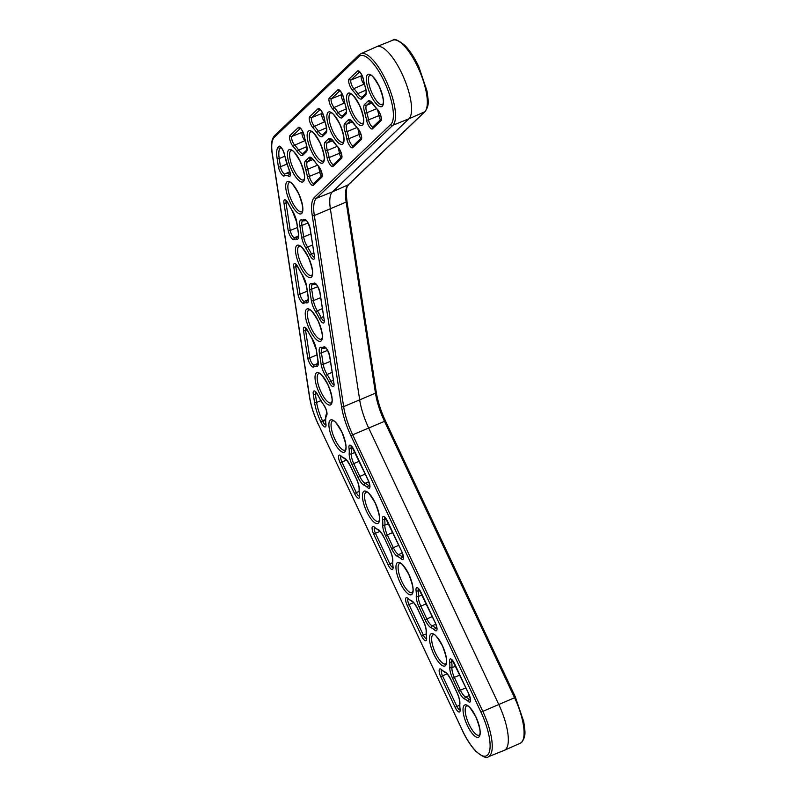 <?xml version="1.0" encoding="UTF-8"?>
<svg xmlns="http://www.w3.org/2000/svg" width="797" height="797" viewBox="0 0 797 797"><rect width="100%" height="100%" fill="white"/><g stroke="black" fill="none" stroke-linecap="round" stroke-linejoin="round"><path stroke-width="1.2" d="M480.99 712.159L514.573 697.744L384.513 421.344L352.682 434.803L482.743 711.203A39.322 12.742 67.1 0 1 489.597 755.895A39.322 12.742 67.1 0 1 488.212 756.791L504.252 750.356A39.641 12.842 -112.9 0 0 504.391 750.296A39.641 12.842 -112.9 0 0 505.647 749.449A39.641 12.842 -112.9 0 0 498.743 704.399L368.672 427.999A39.641 12.842 67.1 0 1 359.706 400.044L330.386 208.934A39.641 12.842 67.1 0 1 332.449 191.838L348.229 184.824L424.691 111.799L408.911 118.813L332.449 191.838L316.399 198.284A39.96 12.941 -112.9 0 0 314.327 215.519L343.637 406.629L375.467 393.17L346.157 202.059L314.327 215.519A1.584 0.927 -8.7 0 1 312.215 215.349A41.544 13.459 67.1 0 1 314.377 197.437L390.839 124.412A37.738 12.224 -112.9 0 0 384.264 81.523A37.738 12.224 -112.9 0 0 358.919 56.567L274.288 137.393A37.738 12.224 -112.9 0 0 272.325 153.662L309.734 397.554A37.738 12.224 -112.9 0 0 318.272 424.163L462.23 730.082A37.738 12.224 -112.9 0 0 487.575 755.038A37.738 12.224 -112.9 0 0 480.99 712.159L350.929 435.75A41.544 13.459 67.1 0 1 341.524 406.46L312.215 215.349M390.839 124.412A1.584 1.484 46.3 0 0 392.871 125.259L408.911 118.813A39.641 12.842 -112.9 0 0 402.007 73.772A39.641 12.842 -112.9 0 0 376.782 46.644A39.641 12.842 -112.9 0 0 376.642 46.704L360.852 53.728A39.322 12.742 67.1 0 1 386.017 80.577A39.322 12.742 67.1 0 1 392.871 125.259L316.399 198.284A1.584 1.484 46.3 0 1 314.377 197.437M281.202 147.714L279.807 148.332A26.082 8.448 -112.9 0 0 279.219 158.543L280.474 166.742A5.19 1.684 -112.9 0 0 281.65 170.399A5.19 1.684 -112.9 0 0 284.898 173.965M277.755 147.505L279.229 146.1A6.774 2.192 67.1 0 1 284.738 155.345A24.03 7.781 -112.9 0 0 289.012 169.223A6.774 2.192 67.1 0 1 288.634 176.237A24.03 7.781 -112.9 0 0 284.38 175.888A6.774 2.192 67.1 0 1 279.896 171.355A6.774 2.192 67.1 0 1 278.362 166.573L277.107 158.374A27.666 8.956 67.1 0 1 277.755 147.505L279.807 148.332M279.229 146.1L279.867 146.867M327.965 384.652A17.524 5.679 67.1 0 1 331.014 404.557A17.524 5.679 67.1 0 1 319.248 392.971A17.524 5.679 67.1 0 1 316.2 373.066A17.524 5.679 67.1 0 1 327.965 384.652M321.022 392.014A15.94 5.161 -112.9 0 0 331.193 402.903L331.652 402.236C332.887 400.204 331.642 394.366 327.906 384.742C323.134 376.602 320.344 372.916 319.557 373.683L318.78 373.554A15.94 5.161 -112.9 0 0 321.022 392.014M318.192 320.952A17.524 5.679 67.1 0 1 321.241 340.857A17.524 5.679 67.1 0 1 309.475 329.271A17.524 5.679 67.1 0 1 306.427 309.356A17.524 5.679 67.1 0 1 318.192 320.952M311.258 328.304A15.94 5.161 -112.9 0 0 321.42 339.203L321.878 338.536C323.114 336.503 321.868 330.665 318.142 321.042C313.36 312.902 310.581 309.216 309.784 309.973L309.007 309.844A15.94 5.161 -112.9 0 0 311.258 328.304M308.419 257.242A17.524 5.679 67.1 0 1 311.478 277.157A17.524 5.679 67.1 0 1 299.702 265.57A17.524 5.679 67.1 0 1 296.653 245.655A17.524 5.679 67.1 0 1 308.419 257.242M301.485 264.604A15.94 5.161 -112.9 0 0 311.657 275.503L312.105 274.835C313.341 272.793 312.095 266.965 308.369 257.331C303.587 249.202 300.808 245.516 300.011 246.273L299.234 246.143A15.94 5.161 -112.9 0 0 301.485 264.604M298.646 193.541A17.524 5.679 67.1 0 1 301.704 213.447A17.524 5.679 67.1 0 1 289.939 201.86A17.524 5.679 67.1 0 1 286.88 181.955A17.524 5.679 67.1 0 1 298.646 193.541M291.712 200.904A15.94 5.161 -112.9 0 0 301.884 211.793L302.332 211.125C303.577 209.093 302.332 203.255 298.596 193.631C293.814 185.492 291.035 181.806 290.238 182.573L289.47 182.443A15.94 5.161 -112.9 0 0 291.712 200.904M379.233 86.325A17.524 5.679 67.1 0 1 382.291 106.24A17.524 5.679 67.1 0 1 370.515 94.654A17.524 5.679 67.1 0 1 367.467 74.739A17.524 5.679 67.1 0 1 379.233 86.325M372.299 93.687A15.94 5.161 -112.9 0 0 382.47 104.586L382.919 103.919C384.154 101.877 382.909 96.048 379.183 86.415C374.401 78.285 371.621 74.599 370.824 75.356L370.047 75.227A15.94 5.161 -112.9 0 0 372.299 93.687M359.517 105.154A17.524 5.679 67.1 0 1 362.575 125.069A17.524 5.679 67.1 0 1 350.81 113.473A17.524 5.679 67.1 0 1 347.751 93.568A17.524 5.679 67.1 0 1 359.517 105.154M352.583 112.516A15.94 5.161 -112.9 0 0 362.755 123.405L363.203 122.748C364.448 120.706 363.203 114.878 359.467 105.244C354.685 97.114 351.905 93.418 351.108 94.185L350.341 94.056A15.94 5.161 -112.9 0 0 352.583 112.516M339.801 123.983A17.524 5.679 67.1 0 1 342.859 143.888A17.524 5.679 67.1 0 1 331.094 132.302A17.524 5.679 67.1 0 1 328.035 112.397A17.524 5.679 67.1 0 1 339.801 123.983M332.867 131.346A15.94 5.161 -112.9 0 0 343.039 142.235L343.487 141.577C344.732 139.535 343.487 133.707 339.751 124.073C334.979 115.934 332.19 112.247 331.393 113.015L330.625 112.885A15.94 5.161 -112.9 0 0 332.867 131.346M320.085 142.812A17.524 5.679 67.1 0 1 323.144 162.718A17.524 5.679 67.1 0 1 311.378 151.131A17.524 5.679 67.1 0 1 308.319 131.226A17.524 5.679 67.1 0 1 320.085 142.812M313.151 150.175A15.94 5.161 -112.9 0 0 323.323 161.064L323.771 160.396C325.017 158.364 323.771 152.526 320.035 142.902C315.263 134.763 312.474 131.077 311.687 131.844L310.91 131.714A15.94 5.161 -112.9 0 0 313.151 150.175M300.379 161.642A17.524 5.679 67.1 0 1 303.428 181.547A17.524 5.679 67.1 0 1 291.662 169.96A17.524 5.679 67.1 0 1 288.604 150.055A17.524 5.679 67.1 0 1 300.379 161.642M293.435 169.004A15.94 5.161 -112.9 0 0 303.607 179.893L304.055 179.225C305.301 177.193 304.055 171.355 300.32 161.731C295.548 153.592 292.758 149.906 291.971 150.673L291.194 150.533A15.94 5.161 -112.9 0 0 293.435 169.004M475.968 716.961A17.524 5.679 67.1 0 1 479.017 736.866A17.524 5.679 67.1 0 1 467.251 725.28A17.524 5.679 67.1 0 1 464.203 705.375A17.524 5.679 67.1 0 1 475.968 716.961M469.025 724.324A15.94 5.161 -112.9 0 0 479.196 735.213L479.655 734.545C480.89 732.513 479.645 726.675 475.909 717.051C471.137 708.912 468.347 705.225 467.56 705.993L466.783 705.853A15.94 5.161 -112.9 0 0 469.025 724.324M442.435 645.7A17.524 5.679 67.1 0 1 445.483 665.605A17.524 5.679 67.1 0 1 433.717 654.018A17.524 5.679 67.1 0 1 430.669 634.113A17.524 5.679 67.1 0 1 442.435 645.7M435.491 653.062A15.94 5.161 -112.9 0 0 445.662 663.951L446.121 663.283C447.356 661.251 446.111 655.413 442.385 645.789C437.603 637.65 434.813 633.964 434.026 634.731L433.249 634.591A15.94 5.161 -112.9 0 0 435.491 653.062M408.901 574.438A17.524 5.679 67.1 0 1 411.949 594.343A17.524 5.679 67.1 0 1 400.184 582.756A17.524 5.679 67.1 0 1 397.135 562.841A17.524 5.679 67.1 0 1 408.901 574.438M401.957 581.8A15.94 5.161 -112.9 0 0 412.129 592.689L412.587 592.022C413.822 589.989 412.577 584.151 408.851 574.527C404.069 566.388 401.289 562.702 400.493 563.469L399.715 563.33A15.94 5.161 -112.9 0 0 401.957 581.8M375.367 503.176A17.524 5.679 67.1 0 1 378.416 523.081A17.524 5.679 67.1 0 1 366.65 511.495A17.524 5.679 67.1 0 1 363.601 491.58A17.524 5.679 67.1 0 1 375.367 503.176M368.423 510.528A15.94 5.161 -112.9 0 0 378.595 521.427L379.053 520.76C380.289 518.727 379.043 512.889 375.317 503.266C370.535 495.126 367.756 491.44 366.959 492.207L366.182 492.068A15.94 5.161 -112.9 0 0 368.423 510.528M341.833 431.914A17.524 5.679 67.1 0 1 344.882 451.819A17.524 5.679 67.1 0 1 333.116 440.233A17.524 5.679 67.1 0 1 330.068 420.318A17.524 5.679 67.1 0 1 341.833 431.914M334.899 439.267A15.94 5.161 -112.9 0 0 345.061 450.166L345.519 449.498C346.755 447.466 345.509 441.628 341.783 432.004C337.001 423.865 334.222 420.178 333.425 420.936L332.648 420.806A15.94 5.161 -112.9 0 0 334.899 439.267M349.086 79.072L357.544 71.003A6.774 2.192 67.1 0 1 360.802 73.175A6.774 2.192 67.1 0 1 363.591 80.029A24.03 7.781 -112.9 0 0 365.215 86.704A11.726 3.796 67.1 0 1 365.464 95.391L361.918 98.768A11.726 3.796 67.1 0 1 356.369 95.152A24.03 7.781 -112.9 0 0 352.663 90.469A6.774 2.192 67.1 0 1 350.272 86.773A6.774 2.192 67.1 0 1 349.086 79.072A1.584 1.484 46.3 0 0 351.118 79.929A5.19 1.684 -112.9 0 0 352.025 85.817A5.19 1.684 -112.9 0 0 353.848 88.656A25.614 8.299 67.1 0 1 357.813 93.638A10.142 3.288 -112.9 0 0 362.237 97.015M286.94 164.092L280.474 166.742A1.584 0.927 171.3 0 1 278.362 166.573M289.949 135.56L298.407 127.48A6.774 2.192 67.1 0 1 301.664 129.652A6.774 2.192 67.1 0 1 304.454 136.516A24.03 7.781 -112.9 0 0 306.078 143.181A11.726 3.796 67.1 0 1 306.317 151.878L302.78 155.256A11.726 3.796 67.1 0 1 297.231 151.629A24.03 7.781 -112.9 0 0 293.515 146.957A6.774 2.192 67.1 0 1 291.124 143.251A6.774 2.192 67.1 0 1 289.949 135.56A1.584 1.484 46.3 0 0 291.971 136.407A5.19 1.684 -112.9 0 0 292.878 142.304A5.19 1.684 -112.9 0 0 294.711 145.144A25.614 8.299 67.1 0 1 298.666 150.125A10.142 3.288 -112.9 0 0 303.099 153.492M307.303 176.257A24.03 7.781 -112.9 0 0 305.679 169.592A11.726 3.796 67.1 0 1 305.43 160.894L308.977 157.517A11.726 3.796 67.1 0 1 314.526 161.143A24.03 7.781 -112.9 0 0 318.232 165.816A6.774 2.192 67.1 0 1 321.629 172.092A6.774 2.192 67.1 0 1 321.809 177.213L313.351 185.293A6.774 2.192 67.1 0 1 308.798 180.809A6.774 2.192 67.1 0 1 307.303 176.257A1.584 0.877 -9.8 0 0 309.405 176.366A5.19 1.684 -112.9 0 0 310.551 179.863A5.19 1.684 -112.9 0 0 313.759 183.44M327.019 157.427A24.03 7.781 -112.9 0 0 325.395 150.763A11.726 3.796 67.1 0 1 325.146 142.065L328.693 138.688A11.726 3.796 67.1 0 1 334.242 142.314A24.03 7.781 -112.9 0 0 337.948 146.987A6.774 2.192 67.1 0 1 341.345 153.263A6.774 2.192 67.1 0 1 341.524 158.384L333.066 166.463A6.774 2.192 67.1 0 1 328.513 161.98A6.774 2.192 67.1 0 1 327.019 157.427A1.584 0.877 -9.8 0 0 329.121 157.547A5.19 1.684 -112.9 0 0 330.267 161.034A5.19 1.684 -112.9 0 0 333.475 164.61M309.664 116.731L318.123 108.651A6.774 2.192 67.1 0 1 321.38 110.823A6.774 2.192 67.1 0 1 324.16 117.687A24.03 7.781 -112.9 0 0 325.784 124.352A11.726 3.796 67.1 0 1 326.033 133.049L322.496 136.426A11.726 3.796 67.1 0 1 316.937 132.8A24.03 7.781 -112.9 0 0 313.231 128.128A6.774 2.192 67.1 0 1 310.84 124.432A6.774 2.192 67.1 0 1 309.664 116.731A1.584 1.484 46.3 0 0 311.687 117.577A5.19 1.684 -112.9 0 0 312.593 123.475A5.19 1.684 -112.9 0 0 314.426 126.315A25.614 8.299 67.1 0 1 318.382 131.296A10.142 3.288 -112.9 0 0 322.815 134.663M330.556 105.602A6.774 2.192 67.1 0 1 329.37 97.901A1.584 1.484 46.3 0 0 331.403 98.758A5.19 1.684 -112.9 0 0 332.309 104.646A5.19 1.684 -112.9 0 0 334.142 107.485A25.614 8.299 67.1 0 1 338.097 112.467A10.142 3.288 -112.9 0 0 342.531 115.844A1.584 1.484 -133.7 0 0 342.212 117.597A11.726 3.796 67.1 0 1 336.653 113.971A24.03 7.781 -112.9 0 0 332.947 109.299A6.774 2.192 67.1 0 1 330.556 105.602M346.735 138.598A24.03 7.781 -112.9 0 0 345.111 131.933A11.726 3.796 67.1 0 1 344.862 123.246L348.399 119.859A11.726 3.796 67.1 0 1 353.958 123.485A24.03 7.781 -112.9 0 0 357.664 128.158A6.774 2.192 67.1 0 1 361.061 134.434A6.774 2.192 67.1 0 1 361.23 139.555L352.772 147.634A6.774 2.192 67.1 0 1 348.229 143.151A6.774 2.192 67.1 0 1 346.735 138.598A1.584 0.877 -9.8 0 0 348.837 138.718A5.19 1.684 -112.9 0 0 349.983 142.205A5.19 1.684 -112.9 0 0 353.191 145.781M366.451 119.769A24.03 7.781 -112.9 0 0 364.817 113.104A11.726 3.796 67.1 0 1 364.578 104.417L368.114 101.03A11.726 3.796 67.1 0 1 373.663 104.656A24.03 7.781 -112.9 0 0 377.38 109.328A6.774 2.192 67.1 0 1 380.777 115.605A6.774 2.192 67.1 0 1 380.946 120.726L372.488 128.805A6.774 2.192 67.1 0 1 367.945 124.322A6.774 2.192 67.1 0 1 366.451 119.769A1.584 0.877 -9.8 0 0 368.553 119.889A5.19 1.684 -112.9 0 0 369.698 123.376A5.19 1.684 -112.9 0 0 372.906 126.952M307.682 357.684L303.488 330.357A6.774 2.192 67.1 0 1 304.643 327.268A6.774 2.192 67.1 0 1 308.27 331.672A24.03 7.781 -112.9 0 0 311.786 337.998A11.726 3.796 67.1 0 1 316.349 349.773L318.113 361.21A11.726 3.796 67.1 0 1 316.17 366.58A24.03 7.781 -112.9 0 0 313.689 366.999A6.774 2.192 67.1 0 1 309.216 362.466A6.774 2.192 67.1 0 1 307.682 357.684A1.584 0.927 -8.7 0 0 309.794 357.853A5.19 1.684 -112.9 0 0 310.96 361.509A5.19 1.684 -112.9 0 0 314.217 365.076M323.741 372.418A11.726 3.796 67.1 0 1 321.091 364.149L319.328 352.702A11.726 3.796 67.1 0 1 321.271 347.343A24.03 7.781 -112.9 0 0 323.751 346.914A6.774 2.192 67.1 0 1 327.069 349.345A6.774 2.192 67.1 0 1 329.759 356.229L333.953 383.566A6.774 2.192 67.1 0 1 332.797 386.655A6.774 2.192 67.1 0 1 329.171 382.241A24.03 7.781 -112.9 0 0 325.654 375.925A11.726 3.796 67.1 0 1 323.741 372.418M330.416 361.36L323.203 364.319A10.142 3.288 -112.9 0 0 325.495 371.472A10.142 3.288 -112.9 0 0 327.149 374.5A25.614 8.299 67.1 0 1 330.894 381.235A5.19 1.684 -112.9 0 0 333.833 384.642M327.567 350.361L321.44 352.872L323.203 364.319A1.584 0.927 171.3 0 1 321.091 364.149M288.135 230.283L283.941 202.946A6.774 2.192 67.1 0 1 285.107 199.858A6.774 2.192 67.1 0 1 288.733 204.271A24.03 7.781 -112.9 0 0 292.24 210.587A11.726 3.796 67.1 0 1 296.813 222.363L298.566 233.81A11.726 3.796 67.1 0 1 296.623 239.17A24.03 7.781 -112.9 0 0 294.143 239.598A6.774 2.192 67.1 0 1 289.67 235.055A6.774 2.192 67.1 0 1 288.135 230.283A1.584 0.927 -8.7 0 0 290.247 230.453A5.19 1.684 -112.9 0 0 291.423 234.109A5.19 1.684 -112.9 0 0 294.671 237.675M304.195 245.008A11.726 3.796 67.1 0 1 301.545 236.739L299.792 225.302A11.726 3.796 67.1 0 1 301.734 219.932A24.03 7.781 -112.9 0 0 304.205 219.514A6.774 2.192 67.1 0 1 307.532 221.945A6.774 2.192 67.1 0 1 310.222 228.829L314.407 256.156A6.774 2.192 67.1 0 1 313.251 259.244A6.774 2.192 67.1 0 1 309.625 254.841A24.03 7.781 -112.9 0 0 306.118 248.515A11.726 3.796 67.1 0 1 304.195 245.008M310.87 233.949L303.657 236.908A10.142 3.288 -112.9 0 0 305.948 244.061A10.142 3.288 -112.9 0 0 307.602 247.09A25.614 8.299 67.1 0 1 311.348 253.835A5.19 1.684 -112.9 0 0 314.297 257.232M308.021 222.961L301.904 225.461L303.657 236.908A1.584 0.927 171.3 0 1 301.545 236.739M313.968 308.718A11.726 3.796 67.1 0 1 311.318 300.449L309.565 289.002A11.726 3.796 67.1 0 1 311.497 283.632A24.03 7.781 -112.9 0 0 313.978 283.214A6.774 2.192 67.1 0 1 317.296 285.645A6.774 2.192 67.1 0 1 319.995 292.529L324.18 319.856A6.774 2.192 67.1 0 1 323.024 322.944A6.774 2.192 67.1 0 1 319.398 318.541A24.03 7.781 -112.9 0 0 315.881 312.225A11.726 3.796 67.1 0 1 313.968 308.718M320.643 297.66L313.43 300.608A10.142 3.288 -112.9 0 0 315.722 307.762A10.142 3.288 -112.9 0 0 317.375 310.8A25.614 8.299 67.1 0 1 321.121 317.535A5.19 1.684 -112.9 0 0 324.06 320.942M317.794 286.661L311.677 289.172L313.43 300.608A1.584 0.927 171.3 0 1 311.318 300.449M297.909 293.983L293.714 266.656A6.774 2.192 67.1 0 1 294.88 263.568A6.774 2.192 67.1 0 1 298.496 267.971A24.03 7.781 -112.9 0 0 302.013 274.288A11.726 3.796 67.1 0 1 306.586 286.063L308.339 297.51A11.726 3.796 67.1 0 1 306.397 302.88A24.03 7.781 -112.9 0 0 303.916 303.298A6.774 2.192 67.1 0 1 299.443 298.765A6.774 2.192 67.1 0 1 297.909 293.983A1.584 0.927 -8.7 0 0 300.021 294.153A5.19 1.684 -112.9 0 0 301.196 297.809A5.19 1.684 -112.9 0 0 304.444 301.376M305.381 141.139A25.823 8.369 -112.9 0 0 304.922 140.651A1.584 1.146 136.2 0 0 305.211 140.501M293.515 146.957A1.584 1.146 -43.8 0 1 294.711 145.144L304.922 140.651A4.981 1.614 67.1 0 1 303.169 137.931A4.981 1.614 67.1 0 1 302.302 132.262L291.971 136.407L300.379 128.387A1.584 1.484 -133.7 0 1 298.407 127.48M321.251 176.286A4.981 1.614 67.1 0 1 320.842 175.479A4.981 1.614 67.1 0 1 319.736 172.132L309.405 176.366A25.614 8.299 67.1 0 0 307.672 169.263L305.679 169.592M340.967 157.457A4.981 1.614 67.1 0 1 340.558 156.65A4.981 1.614 67.1 0 1 339.452 153.303L329.121 157.547A25.614 8.299 67.1 0 0 327.388 150.434L325.395 150.763M324.927 121.672A1.584 1.146 -43.8 0 1 324.638 121.821A4.981 1.614 67.1 0 1 322.885 119.102A4.981 1.614 67.1 0 1 322.018 113.433L311.687 117.577L320.095 109.558M344.643 102.843A1.584 1.146 -43.8 0 1 344.354 102.992A4.981 1.614 67.1 0 1 342.6 100.273A4.981 1.614 67.1 0 1 341.734 94.614L331.403 98.758L339.801 90.728M360.682 138.628A4.981 1.614 67.1 0 1 360.274 137.821A4.981 1.614 67.1 0 1 359.168 134.474L348.837 138.718A25.614 8.299 67.1 0 0 347.103 131.605L345.111 131.933M380.388 119.799A4.981 1.614 67.1 0 1 379.98 119.002A4.981 1.614 67.1 0 1 378.884 115.645L368.553 119.889A25.614 8.299 67.1 0 0 366.819 112.785L364.817 113.104M364.349 84.014A1.584 1.146 -43.8 0 1 364.07 84.163A4.981 1.614 67.1 0 1 362.316 81.443A4.981 1.614 67.1 0 1 361.44 75.785L351.118 79.929L359.517 71.899A1.584 1.484 -133.7 0 1 357.544 71.003M322.327 308.648L317.375 310.8A1.584 0.687 147.5 0 0 315.881 312.225M312.563 244.948L307.602 247.09A1.584 0.687 147.5 0 0 306.118 248.515M332.1 372.358L327.149 374.5A1.584 0.687 147.5 0 0 325.654 375.925M344.812 103.48A25.823 8.369 -112.9 0 0 344.354 102.992L334.142 107.485A1.584 1.146 -43.8 0 0 332.947 109.299M325.096 122.31A25.823 8.369 -112.9 0 0 324.638 121.821L314.426 126.315A1.584 1.146 -43.8 0 0 313.231 128.128M364.528 84.651A25.823 8.369 -112.9 0 0 364.07 84.163L353.848 88.656A1.584 1.146 -43.8 0 0 352.663 90.469M320.773 421.772A27.666 8.956 67.1 0 1 314.516 402.266L313.261 394.057A6.774 2.192 67.1 0 1 314.416 390.968A6.774 2.192 67.1 0 1 318.043 395.382A24.03 7.781 -112.9 0 0 323.692 404.796A6.774 2.192 67.1 0 1 326.74 415.187A24.03 7.781 -112.9 0 0 325.953 424.074A6.774 2.192 67.1 0 1 324.658 426.913A6.774 2.192 67.1 0 1 321.022 422.3L320.773 421.772L322.526 420.816L322.775 421.344A5.19 1.684 -112.9 0 0 325.804 424.931M329.37 97.901L337.828 89.822A6.774 2.192 67.1 0 1 341.096 91.994A6.774 2.192 67.1 0 1 343.876 98.858A24.03 7.781 -112.9 0 0 345.5 105.523A11.726 3.796 67.1 0 1 345.749 114.22L342.212 117.597M358.032 477.353L352.015 464.551A11.726 3.796 67.1 0 1 349.206 453.344A24.03 7.781 -112.9 0 0 348.996 448.073A6.774 2.192 67.1 0 1 350.291 445.234A6.774 2.192 67.1 0 1 353.928 449.847L368.314 480.422A6.774 2.192 67.1 0 1 369.928 486.957A6.774 2.192 67.1 0 1 367.596 487.595A24.03 7.781 -112.9 0 0 364.249 485.313A11.726 3.796 67.1 0 1 358.032 477.353L359.786 476.407A10.142 3.288 -112.9 0 0 365.165 483.291A25.614 8.299 67.1 0 1 368.722 485.712A5.19 1.684 -112.9 0 0 369.728 486.27M359.487 495.335A6.774 2.192 67.1 0 1 358.192 498.175A6.774 2.192 67.1 0 1 354.555 493.562L340.17 462.987A6.774 2.192 67.1 0 1 338.556 456.442A6.774 2.192 67.1 0 1 340.887 455.814A24.03 7.781 -112.9 0 0 344.234 458.086A11.726 3.796 67.1 0 1 350.451 466.046L356.478 478.848A11.726 3.796 67.1 0 1 359.278 490.065A24.03 7.781 -112.9 0 0 359.487 495.335A1.584 0.966 172.4 0 1 359.298 494.957L359.626 496.152M391.566 548.625L385.549 535.813A11.726 3.796 67.1 0 1 382.739 524.605A24.03 7.781 -112.9 0 0 382.53 519.335A6.774 2.192 67.1 0 1 383.825 516.496A6.774 2.192 67.1 0 1 387.462 521.108L401.847 551.683A6.774 2.192 67.1 0 1 403.461 558.219A6.774 2.192 67.1 0 1 401.13 558.856A24.03 7.781 -112.9 0 0 397.783 556.585A11.726 3.796 67.1 0 1 391.566 548.625L393.32 547.669A10.142 3.288 -112.9 0 0 398.699 554.553A25.614 8.299 67.1 0 1 402.256 556.973A5.19 1.684 -112.9 0 0 403.262 557.541M388.089 564.824L373.703 534.249A6.774 2.192 67.1 0 1 372.089 527.704A6.774 2.192 67.1 0 1 374.421 527.076A24.03 7.781 -112.9 0 0 377.768 529.347A11.726 3.796 67.1 0 1 383.985 537.308L390.012 550.109A11.726 3.796 67.1 0 1 392.811 561.327A24.03 7.781 -112.9 0 0 393.021 566.597A6.774 2.192 67.1 0 1 391.725 569.437A6.774 2.192 67.1 0 1 388.089 564.824L389.843 563.868A5.19 1.684 -112.9 0 0 392.871 567.454M425.1 619.887L419.073 607.085A11.726 3.796 67.1 0 1 416.273 595.867A24.03 7.781 -112.9 0 0 416.064 590.597A6.774 2.192 67.1 0 1 417.359 587.758A6.774 2.192 67.1 0 1 420.995 592.37L435.381 622.945A6.774 2.192 67.1 0 1 436.995 629.481A6.774 2.192 67.1 0 1 434.664 630.118A24.03 7.781 -112.9 0 0 431.316 627.847A11.726 3.796 67.1 0 1 425.1 619.887L426.853 618.93A10.142 3.288 -112.9 0 0 432.233 625.814A25.614 8.299 67.1 0 1 435.79 628.235A5.19 1.684 -112.9 0 0 436.796 628.803M426.554 637.859A6.774 2.192 67.1 0 1 425.259 640.698A6.774 2.192 67.1 0 1 421.623 636.086L407.237 605.511A6.774 2.192 67.1 0 1 405.623 598.965A6.774 2.192 67.1 0 1 407.954 598.338A24.03 7.781 -112.9 0 0 411.302 600.609A11.726 3.796 67.1 0 1 417.518 608.569L423.546 621.371A11.726 3.796 67.1 0 1 426.345 632.589A24.03 7.781 -112.9 0 0 426.554 637.859A1.584 0.966 172.4 0 1 426.365 637.48L426.694 638.676M458.634 691.148L452.606 678.347A11.726 3.796 67.1 0 1 449.807 667.129A24.03 7.781 -112.9 0 0 449.598 661.859A6.774 2.192 67.1 0 1 450.893 659.019A6.774 2.192 67.1 0 1 454.529 663.632L468.915 694.207A6.774 2.192 67.1 0 1 470.529 700.742A6.774 2.192 67.1 0 1 468.198 701.38A24.03 7.781 -112.9 0 0 464.85 699.108A11.726 3.796 67.1 0 1 458.634 691.148L460.387 690.192A10.142 3.288 -112.9 0 0 465.767 697.076A25.614 8.299 67.1 0 1 469.323 699.507A5.19 1.684 -112.9 0 0 470.33 700.065M460.088 709.121A6.774 2.192 67.1 0 1 458.793 711.96A6.774 2.192 67.1 0 1 455.157 707.347L440.771 676.773A6.774 2.192 67.1 0 1 439.157 670.227A6.774 2.192 67.1 0 1 441.488 669.6A24.03 7.781 -112.9 0 0 444.836 671.871A11.726 3.796 67.1 0 1 451.052 679.831L457.079 692.633A11.726 3.796 67.1 0 1 459.879 703.851A24.03 7.781 -112.9 0 0 460.088 709.121A1.584 0.966 172.4 0 1 459.899 708.742L460.228 709.938M392.821 40.209C393.937 38.206 397.982 39.96 404.956 45.469C409.897 50.6 414.53 57.723 418.853 66.828L427.062 91.187C428.039 100.263 429.902 104.636 425.1 111.53A1.584 1.484 -133.7 0 1 424.691 111.799A39.322 12.742 -112.9 0 0 417.837 67.117A39.322 12.742 -112.9 0 0 392.821 40.209L376.782 46.644M346.157 202.059A39.96 12.941 67.1 0 1 348.229 184.824A1.584 1.484 -133.7 0 0 348.628 184.555C348.11 186.189 345.28 184.834 346.944 201.083A1.584 0.927 171.3 0 1 346.157 202.059M385.469 421.145L384.513 421.344A39.96 12.941 67.1 0 1 375.467 393.17A1.584 0.927 171.3 0 0 376.254 392.194L346.944 201.083A1.584 0.927 171.3 0 0 346.755 200.744M515.539 697.554L523.798 721.823C524.765 730.889 526.638 735.272 521.826 742.166L520.182 743.272A39.322 12.742 -112.9 0 0 521.427 742.435A39.322 12.742 -112.9 0 0 514.573 697.744L515.589 697.455L385.529 421.055C380.807 410.883 377.718 401.26 376.254 392.194A1.584 0.927 171.3 0 0 376.074 391.855M341.524 406.46A1.584 0.927 -8.7 0 0 343.637 406.629A39.96 12.941 -112.9 0 0 352.682 434.803L350.929 435.75M365.903 90.121L357.813 93.638A1.584 0.787 -34.2 0 0 356.369 95.152M362.097 75.675A1.584 1.484 46.3 0 0 361.44 75.785L361.928 75.316M359.019 491.45L356.309 492.606A5.19 1.684 -112.9 0 0 359.337 496.192M346.496 460.088L341.923 462.031L356.309 492.606L354.555 493.562M340.967 456.193A5.19 1.684 -112.9 0 0 341.923 462.031L340.17 462.987M392.552 562.712L389.843 563.868L375.457 533.293L380.03 531.35M374.5 527.455A5.19 1.684 -112.9 0 0 375.457 533.293L373.703 534.249M403.252 556.545L402.256 556.973A1.584 1.215 132.8 0 0 401.13 558.856M402.306 552.949L398.699 554.553A1.584 1.435 111.4 0 0 397.783 556.585M398.769 545.347L393.32 547.669L387.292 534.867L392.752 532.545M388.567 523.669L384.871 525.173A10.142 3.288 -112.9 0 0 387.292 534.867L385.549 535.813M386.127 518.947L384.652 519.554A25.614 8.299 67.1 0 1 384.871 525.173A1.584 1.275 4.9 0 1 382.739 524.605M384.891 517.532A5.19 1.684 -112.9 0 0 384.652 519.554A1.584 0.966 -7.6 0 1 382.53 519.335M432.303 616.609L426.853 618.93L420.826 606.128L419.073 607.085M426.285 603.807L420.826 606.128A10.142 3.288 -112.9 0 1 418.405 596.435A1.584 1.275 -175.1 0 1 416.273 595.867M422.101 594.931L418.405 596.435A25.614 8.299 67.1 0 0 418.186 590.816L419.66 590.208M418.425 588.794A5.19 1.684 -112.9 0 0 418.186 590.816A1.584 0.966 -7.6 0 1 416.064 590.597M436.786 627.807L435.79 628.235A1.584 1.215 -47.2 0 0 434.664 630.118M435.839 624.21L432.233 625.814A1.584 1.435 111.4 0 0 431.316 627.847M459.62 705.245L456.91 706.391A5.19 1.684 -112.9 0 0 459.939 709.988M447.097 673.873L442.524 675.816L456.91 706.391L455.157 707.347M441.568 669.978A5.19 1.684 -112.9 0 0 442.524 675.816L440.771 676.773M470.32 699.069L469.323 699.507A1.584 1.215 132.8 0 0 468.198 701.38M469.373 695.482L465.767 697.076A1.584 1.435 111.4 0 0 464.85 699.108M465.837 687.871L460.387 690.192L454.36 677.39L459.819 675.069M455.635 666.192L451.939 667.697A10.142 3.288 -112.9 0 0 454.36 677.39L452.606 678.347M453.194 661.47L451.71 662.078A25.614 8.299 67.1 0 1 451.939 667.697A1.584 1.275 4.9 0 1 449.807 667.129M451.959 660.055A5.19 1.684 -112.9 0 0 451.71 662.078A1.584 0.966 -7.6 0 1 449.598 661.859M426.086 633.984L423.376 635.129A5.19 1.684 -112.9 0 0 426.405 638.726M413.563 602.612L408.991 604.554L423.376 635.129L421.623 636.086M408.034 598.716A5.19 1.684 -112.9 0 0 408.991 604.554L407.237 605.511M290.158 174.005L289.62 174.244A5.19 1.684 -112.9 0 0 290.138 174.433M284.38 175.888A1.584 1.494 52.8 0 1 285.077 173.876A25.614 8.299 67.1 0 1 285.625 173.557A25.614 8.299 67.1 0 1 289.62 174.244A1.584 1.375 120.9 0 0 288.634 176.237M284.788 156.262L279.219 158.543A1.584 0.927 -8.7 0 1 277.107 158.374M280.843 147.355L279.827 148.322M306.765 146.608L298.666 150.125A1.584 0.787 -34.2 0 0 297.231 151.629M302.95 132.163A1.584 1.484 -133.7 0 0 302.302 132.262L302.78 131.804M313.072 159.5L307.463 161.751A10.142 3.288 -112.9 0 0 307.672 169.263L317.445 165.198M311.418 158.195L307.463 161.751A1.584 1.484 -133.7 0 1 305.43 160.894M314.855 161.632A1.584 0.787 -34.2 0 1 314.596 161.442L311.268 158.155A10.142 3.288 -112.9 0 0 310.999 158.364A1.584 1.484 -133.7 0 1 308.977 157.517M321.52 172.052A1.584 0.877 -9.8 0 0 319.736 172.132A25.823 8.369 -112.9 0 0 318.362 166.214M332.777 140.67L327.178 142.922A10.142 3.288 -112.9 0 0 327.388 150.434L337.161 146.369M331.134 139.365L327.178 142.922A1.584 1.484 -133.7 0 1 325.146 142.065M331.014 139.336A10.142 3.288 -112.9 0 0 330.715 139.535A1.584 1.484 -133.7 0 1 328.693 138.688M341.236 153.223A1.584 0.877 -9.8 0 0 339.452 153.303A25.823 8.369 -112.9 0 0 338.077 147.385M326.481 127.779L318.382 131.296A1.584 0.787 145.8 0 0 316.937 132.8M322.665 113.333A1.584 1.484 46.3 0 0 322.018 113.433L322.496 112.975M346.197 108.95L338.097 112.467A1.584 0.787 -34.2 0 0 336.653 113.971M342.381 94.504A1.584 1.484 46.3 0 0 341.734 94.614L342.212 94.146M352.493 121.841L346.894 124.093A10.142 3.288 -112.9 0 0 347.103 131.605L356.877 127.54M350.849 120.536L346.894 124.093A1.584 1.484 -133.7 0 1 344.862 123.246M350.73 120.506A10.142 3.288 -112.9 0 0 350.431 120.706A1.584 1.484 -133.7 0 1 348.399 119.859M360.951 134.394A1.584 0.877 -9.8 0 0 359.168 134.474A25.823 8.369 -112.9 0 0 357.793 128.556M372.209 103.012L366.6 105.264A10.142 3.288 -112.9 0 0 366.819 112.785L376.592 108.711M370.565 101.717L366.6 105.264A1.584 1.484 -133.7 0 1 364.578 104.417M370.446 101.677A10.142 3.288 -112.9 0 0 370.147 101.886A1.584 1.484 -133.7 0 1 368.114 101.03M380.667 115.565A1.584 0.877 -9.8 0 0 378.884 115.645A25.823 8.369 -112.9 0 0 377.509 109.727M317.953 364.129L317.037 364.538A10.142 3.288 -112.9 0 0 317.804 364.518L317.864 364.488M314.397 364.986A25.614 8.299 67.1 0 1 314.945 364.667A25.614 8.299 67.1 0 1 317.037 364.538A1.584 1.455 103.5 0 0 316.17 366.58M317.007 354.904L309.794 357.853L305.6 330.526L307.144 329.888M305.809 328.344A5.19 1.684 -112.9 0 0 305.6 330.526A1.584 0.927 -8.7 0 1 303.488 330.357M321.271 347.343A1.584 1.455 -76.5 0 0 322.287 348.299A10.142 3.288 -112.9 0 0 321.44 352.872A1.584 0.927 171.3 0 1 319.328 352.702M325.634 347.871A25.614 8.299 67.1 0 1 325.126 348.15L325.694 347.91M333.305 380.209L329.171 382.241M325.485 420.188L321.022 422.3M325.485 419.561L322.526 420.816A26.082 8.448 -112.9 0 1 316.628 402.425L320.822 400.712M316.917 393.588L315.373 394.226L316.628 402.425A1.584 0.927 -8.7 0 1 314.516 402.266M315.582 392.044A5.19 1.684 -112.9 0 0 315.373 394.226A1.584 0.927 171.3 0 1 313.261 394.057M365.235 474.085L359.786 476.407L353.758 463.605L352.015 464.551M359.218 461.284L353.758 463.605A10.142 3.288 -112.9 0 1 351.338 453.901A1.584 1.275 -175.1 0 1 349.206 453.344M355.034 452.407L351.338 453.901A25.614 8.299 67.1 0 0 351.118 448.293L352.593 447.685M351.357 446.27A5.19 1.684 -112.9 0 0 351.118 448.293A1.584 0.966 -7.6 0 1 348.996 448.073M369.718 485.283L368.722 485.712A1.584 1.215 -47.2 0 0 367.596 487.595M368.772 481.687L365.165 483.291A1.584 1.435 111.4 0 0 364.249 485.313M298.407 236.729L297.49 237.137A10.142 3.288 -112.9 0 0 298.257 237.107M294.85 237.586A25.614 8.299 67.1 0 1 295.398 237.257A25.614 8.299 67.1 0 1 297.49 237.137A1.584 1.455 -76.5 0 0 296.623 239.17M297.46 227.494L290.247 230.453L286.053 203.115A1.584 0.927 171.3 0 1 283.941 202.946M287.607 202.478L286.053 203.115A5.19 1.684 -112.9 0 1 286.272 200.934M302.691 220.879L302.691 220.879A10.142 3.288 -112.9 0 0 301.904 225.461A1.584 0.927 171.3 0 1 299.792 225.302M306.098 220.46A25.614 8.299 67.1 0 1 305.58 220.739L306.158 220.51M313.769 252.798L309.625 254.841M311.497 283.632A1.584 1.455 -76.5 0 0 312.514 284.589L312.464 284.589A10.142 3.288 -112.9 0 0 311.677 289.172A1.584 0.927 171.3 0 1 309.565 289.002M315.871 284.17A25.614 8.299 67.1 0 1 315.353 284.439L315.921 284.21M323.532 316.509L319.398 318.541M308.18 300.429L307.263 300.838A10.142 3.288 -112.9 0 0 308.031 300.808M304.623 301.286A25.614 8.299 67.1 0 1 305.171 300.957A25.614 8.299 67.1 0 1 307.263 300.838A1.584 1.455 -76.5 0 0 306.397 302.88M307.234 291.194L300.021 294.153L295.826 266.826A1.584 0.927 171.3 0 1 293.714 266.656M297.381 266.188L295.826 266.826A5.19 1.684 -112.9 0 1 296.046 264.644M308.339 297.51A1.584 0.927 171.3 0 1 308.15 297.171L306.397 285.724A1.584 0.927 -8.7 0 0 306.586 286.063M303.916 303.298A1.584 1.494 -127.2 0 1 304.344 301.455L308.309 299.562M313.978 283.214A1.584 1.494 52.8 0 0 315.821 284.13M319.995 292.529A1.584 0.927 171.3 0 1 319.806 292.18L324.349 320.892M305.58 220.739L302.74 220.889A1.584 1.455 -76.5 0 1 301.734 219.932M304.205 219.514A1.584 1.494 52.8 0 0 306.048 220.43M310.222 228.829A1.584 0.927 171.3 0 1 310.033 228.48L314.586 257.192M298.566 233.81A1.584 0.927 171.3 0 1 298.377 233.461L296.623 222.024A1.584 0.927 -8.7 0 0 296.813 222.363M294.143 239.598A1.584 1.494 -127.2 0 1 294.571 237.745L298.536 235.862M325.953 424.074A1.584 0.966 172.4 0 1 325.764 423.695C325.395 417.658 325.734 414.35 326.78 413.773L326.76 413.792A1.584 1.464 31.6 0 0 326.74 415.187M326.76 413.792C326.979 411.531 325.993 408.662 323.811 405.165A1.584 0.917 -37.1 0 1 323.692 404.796M323.751 346.914A1.584 1.494 52.8 0 0 325.594 347.841M329.759 356.229A1.584 0.927 171.3 0 1 329.579 355.89L334.122 384.592M313.689 366.999A1.584 1.494 -127.2 0 1 314.118 365.156L318.073 363.273M316.349 349.773A1.584 0.927 -8.7 0 1 316.17 349.425L317.923 360.872A1.584 0.927 -8.7 0 0 318.113 361.21M377.38 109.328A1.584 1.146 136.2 0 0 377.619 109.847C380.279 113.702 381.444 116.8 381.125 119.132L381.235 119.002M380.946 120.726A1.584 1.484 -133.7 0 1 381.145 119.102L372.777 127.072A1.584 1.484 -133.7 0 0 372.488 128.805M357.664 128.158A1.584 1.146 136.2 0 0 357.903 128.676C360.563 132.531 361.728 135.629 361.41 137.961L361.519 137.821M361.23 139.555A1.584 1.484 -133.7 0 1 361.43 137.921L353.061 145.901A1.584 1.484 -133.7 0 0 352.772 147.634M342.491 115.874L346.028 112.487A1.584 1.484 46.3 0 0 345.749 114.22M343.746 98.22A1.584 0.877 -9.8 0 0 343.696 98.549A1.584 0.877 -9.8 0 0 343.876 98.858M339.771 90.709A1.584 1.484 -133.7 0 1 337.828 89.822M326.033 133.049A1.584 1.484 46.3 0 1 326.322 131.316L322.775 134.693A1.584 1.484 46.3 0 0 322.496 136.426M318.123 108.651A1.584 1.484 46.3 0 0 320.055 109.538M324.16 117.687A1.584 0.877 170.2 0 1 323.981 117.378A1.584 0.877 170.2 0 1 324.04 117.039M337.948 146.987A1.584 1.146 136.2 0 0 338.187 147.495C340.847 151.36 342.013 154.459 341.704 156.79L341.803 156.65M341.524 158.384A1.584 1.484 -133.7 0 1 341.714 156.75L333.345 164.73A1.584 1.484 -133.7 0 0 333.066 166.463M318.232 165.816A1.584 1.146 136.2 0 0 318.471 166.324L314.596 161.442A1.584 0.787 -34.2 0 1 314.526 161.143M321.809 177.213A1.584 1.484 -133.7 0 1 321.998 175.579L313.629 183.559A1.584 1.484 -133.7 0 0 313.351 185.293M302.78 155.256A1.584 1.484 -133.7 0 1 303.069 153.522L306.606 150.145A1.584 1.484 46.3 0 0 306.317 151.878M304.324 135.869A1.584 0.877 -9.8 0 0 304.265 136.207A1.584 0.877 -9.8 0 0 304.454 136.516M284.738 155.345A1.584 0.877 170.2 0 1 284.559 155.026A1.584 0.877 170.2 0 1 284.609 154.698M423.546 621.371L423.486 621.461C425.419 625.834 426.305 629.301 426.146 631.872L426.365 637.48M426.345 632.589A1.584 1.275 -175.1 0 1 426.146 631.872M423.486 621.461L417.469 608.659C414.729 603.777 412.946 601.396 412.109 601.506A1.584 1.435 -68.6 0 1 411.302 600.609M412.109 601.506L408.263 598.916A1.584 1.215 -47.2 0 1 407.954 598.338M452.188 659.886L468.915 694.207M457.079 692.633L457.02 692.723C458.952 697.096 459.839 700.563 459.68 703.133L459.899 708.742M459.879 703.851A1.584 1.275 -175.1 0 1 459.68 703.133M457.02 692.723L451.002 679.921C448.263 675.039 446.479 672.658 445.643 672.768A1.584 1.435 -68.6 0 1 444.836 671.871M445.643 672.768L441.797 670.177A1.584 1.215 -47.2 0 1 441.488 669.6M435.381 622.945L437.085 628.753M385.12 517.363L401.847 551.683M392.811 561.327A1.584 1.275 -175.1 0 1 392.612 560.61C392.772 558.039 391.885 554.573 389.952 550.199L390.012 550.109M390.062 550.219L383.985 537.308M384.034 537.417L383.935 537.397C381.195 532.516 379.412 530.135 378.575 530.244A1.584 1.435 -68.6 0 1 377.768 529.347M393.021 566.597A1.584 0.966 172.4 0 1 392.831 566.219L393.16 567.414M378.575 530.244L374.729 527.654A1.584 1.215 -47.2 0 1 374.421 527.076M359.278 490.065A1.584 1.275 -175.1 0 1 359.088 489.348L359.298 494.957M359.088 489.348C359.238 486.778 358.351 483.311 356.418 478.937L350.401 466.135C347.661 461.254 345.878 458.873 345.041 458.982A1.584 1.435 -68.6 0 1 344.234 458.086M345.041 458.982L341.196 456.392A1.584 1.215 -47.2 0 1 340.887 455.814M361.918 98.768A1.584 1.484 -133.7 0 1 362.207 97.045L365.753 93.657A1.584 1.484 46.3 0 0 365.464 95.391M363.462 79.391A1.584 0.877 -9.8 0 0 363.412 79.72A1.584 0.877 -9.8 0 0 363.591 80.029M318.322 424.263L462.23 730.082M309.734 397.554A1.584 0.927 -8.7 0 1 309.545 397.205C310.92 405.763 313.809 414.779 318.212 424.253L318.272 424.163M358.919 56.567A1.584 1.484 -133.7 0 1 359.198 54.834L360.852 53.728M274.288 137.393A1.584 1.484 -133.7 0 1 274.567 135.659L359.198 54.834M309.545 397.205L272.136 153.323A1.584 0.927 -8.7 0 0 272.325 153.662M520.182 743.272L504.391 750.296M284.798 174.045L289.789 171.704M308.15 297.171L308.09 300.788M306.397 285.724L302.053 274.557L296.275 264.465M312.514 284.589L315.353 284.439M316.12 284.001L315.672 284.051C316.638 284.101 318.023 286.81 319.806 292.18M306.347 220.301L305.899 220.341C306.865 220.39 308.25 223.1 310.033 228.48M298.377 233.461L298.317 237.088M296.623 222.024L292.29 210.856L286.502 200.764M351.587 446.101L368.264 480.511L370.017 486.23M325.764 423.695L326.093 424.891M323.811 405.165L315.821 391.875M322.327 348.269L325.126 348.15M325.893 347.711L325.445 347.751C326.411 347.801 327.786 350.511 329.579 355.89M317.923 360.872L317.784 364.548M306.048 328.165L311.826 338.267L316.17 349.425M370.505 101.647L377.619 109.847M350.79 120.477L357.903 128.676M346.028 112.487C345.609 111.859 347.472 113.672 345.37 105.403L343.696 98.549C342.571 94.415 341.206 91.765 339.592 90.599L340.04 90.559M320.334 109.388L319.876 109.428C321.022 109.856 322.387 112.507 323.981 117.378L325.654 124.232C327.766 132.501 325.893 130.688 326.322 131.316M331.074 139.306L338.187 147.495M318.471 166.324C321.131 170.189 322.297 173.288 321.988 175.619L322.088 175.479M306.606 150.145C306.178 149.517 308.05 151.33 305.938 143.061L304.265 136.207C303.139 132.073 301.774 129.423 300.17 128.257L300.618 128.217M280.534 147.096L280.454 147.086C282.138 148.391 283.503 151.041 284.559 155.026L290.427 174.384M468.865 694.297L470.619 700.015M418.654 588.624L435.331 623.035M401.798 551.773L403.551 557.492M392.612 560.61L392.831 566.219M365.743 93.667C365.325 93.03 367.188 94.853 365.086 86.584L363.412 79.72C362.286 75.585 360.921 72.945 359.308 71.77L359.756 71.73M462.17 730.172C466.504 739.277 471.137 746.4 476.078 751.531C483.052 757.04 487.097 758.794 488.212 756.791M274.567 135.659C271.598 138.817 270.791 144.705 272.136 153.323M425.1 111.53L348.628 184.555"/></g></svg>
